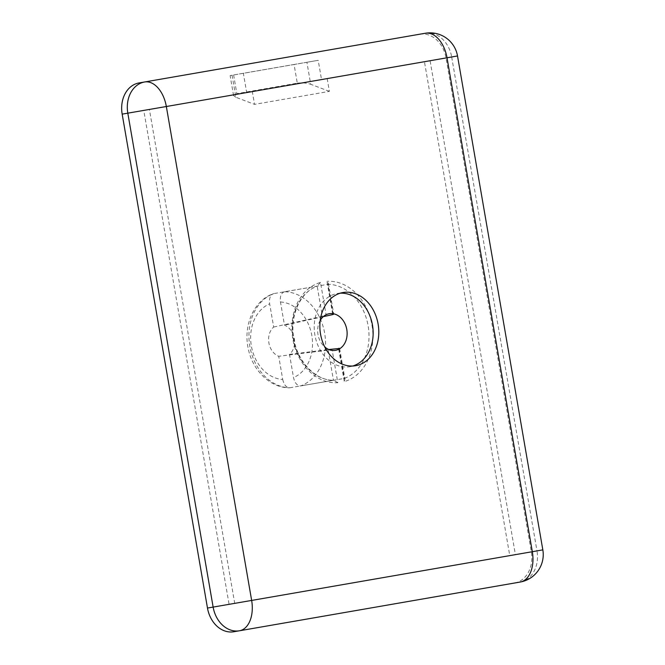 <?xml version="1.0" encoding="UTF-8"?>
<svg xmlns="http://www.w3.org/2000/svg" width="665" height="665" viewBox="0 0 665 665"><rect width="100%" height="100%" fill="white"/><g stroke="black" fill="none" stroke-linecap="round" stroke-linejoin="round"><path stroke-width="0.5" stroke-dasharray="3.33 2.49" d="M340.272 293.182A37.132 29.218 80.3 0 0 337.421 293.489A37.132 29.218 80.3 0 0 337.371 293.498A37.132 29.218 80.3 0 0 314.894 335.044A37.132 29.218 80.3 0 0 349.956 366.681A37.132 29.218 80.3 0 0 350.006 366.673A37.132 29.218 80.3 0 0 352.749 366.016M321.519 79.526L430.08 60.698L515.392 554.61L234.72 603.338L149.401 109.417L252.318 91.554L246.673 92.526L243.357 73.316L318.203 60.324L321.519 79.526L424.428 61.662L509.747 555.583L229.076 604.302L143.756 110.39L246.673 92.526M327.163 78.561L329.375 91.371L254.529 104.363L252.318 91.554M419.765 34.214A27.847 21.912 -99.7 0 1 446.024 57.913L531.335 551.834A27.847 21.912 -99.7 0 1 514.486 583.022L233.814 631.742M149.401 109.417L143.756 110.39M430.08 60.698L424.428 61.662M282.725 379.457C284.005 385.002 286.424 387.77 289.965 387.753L333.439 380.305A48.271 37.98 -99.7 0 1 293.282 338.801A48.271 37.98 -99.7 0 1 317.18 286.183L273.706 293.622A48.271 37.98 80.3 0 0 249.816 346.249A48.271 37.98 80.3 0 0 289.965 387.753L289.333 387.803C270.032 387.894 252.318 370.089 248.203 348.385C243.124 325.576 253.797 300.555 273.074 293.797L273.706 293.622C270.364 294.795 269.009 298.203 269.666 303.855L273.672 327.047A16.376 12.884 80.3 0 0 268.893 342.924A16.376 12.884 80.3 0 0 278.718 356.265L282.725 379.457A38.986 30.681 -99.7 0 1 251.362 345.966A38.986 30.681 -99.7 0 1 269.666 303.855M273.672 327.047L322.392 316.365L326.083 314.753L320.497 282.442A51.047 40.174 80.3 0 0 292.816 338.884A51.047 40.174 80.3 0 0 337.82 382.716L332.234 350.405L328.219 350.123L278.718 356.265M320.222 320.422A18.562 14.605 80.3 0 0 324.778 347.005M234.72 603.338L229.076 604.302M515.392 554.61L509.747 555.583M333.049 313.714L327.97 284.304A48.271 37.98 -99.7 0 1 368.127 325.808A48.271 37.98 -99.7 0 1 344.229 378.435L300.763 385.883A48.271 37.98 80.3 0 0 324.661 333.256A48.271 37.98 80.3 0 0 284.504 291.752L327.97 284.304L328.444 283.531L326.972 281.32L332.558 313.631M284.504 291.752C281.154 292.924 279.807 296.332 280.464 301.985L284.47 325.177A16.376 12.884 80.3 0 1 294.287 338.518A16.376 12.884 80.3 0 1 289.516 354.387L293.514 377.579C294.803 383.131 297.222 385.9 300.763 385.883M289.516 354.387L328.834 349.516M323.257 316.665L284.47 325.177M339.15 349.034L344.229 378.435L344.935 379.008L344.295 381.594A51.047 40.174 80.3 0 0 371.976 325.143A51.047 40.174 80.3 0 0 326.972 281.32M320.497 282.442L317.18 286.183L322.392 316.365M337.82 382.716L333.639 380.297C315.675 380.713 296.989 361.477 293.697 337.695C289.749 314.761 300.846 291.652 317.38 286.125L317.18 286.183M329.375 91.371L310.713 84.28L306.914 62.252L294.071 64.472L297.297 83.167L236.848 93.665L233.615 74.97L230.115 75.577L243.357 73.316M232.068 75.245L235.867 97.273L254.529 104.363M306.914 62.252L318.203 60.324M233.615 74.97L294.071 64.472M297.297 83.167C302.035 82.568 306.507 82.934 310.713 84.28M235.867 97.273L233.565 95.552L236.848 93.665M338.718 349.275L344.295 381.594M446.024 57.913L451.668 56.949L536.979 550.861L531.335 551.834M514.486 583.022L520.13 582.05A27.847 21.912 -99.7 0 0 536.979 550.861L542.831 549.872M425.376 33.25A27.847 21.912 -99.7 0 1 451.668 56.949L457.52 55.96M280.464 301.985A38.986 30.681 -99.7 0 1 311.819 335.476A38.986 30.681 -99.7 0 1 293.514 377.579M328.219 350.123L333.439 380.305M337.421 293.489L343.065 292.517M349.956 366.681L355.6 365.708M328.444 283.531L333.722 314.113M339.649 348.427L344.935 379.008M233.565 95.552L230.115 75.577"/><path stroke-width="1" d="M324.778 347.005A18.562 14.605 80.3 0 0 332.234 350.405A18.562 14.605 80.3 0 0 335.559 350.314A18.562 14.605 80.3 0 0 338.718 349.275A18.562 14.605 80.3 0 0 346.789 329.516A18.562 14.605 80.3 0 0 332.558 313.631A18.562 14.605 80.3 0 0 329.242 313.722A18.562 14.605 80.3 0 0 326.083 314.753A18.562 14.605 80.3 0 0 320.222 320.422M352.749 366.016A37.132 29.218 80.3 0 0 372.483 325.152A37.132 29.218 80.3 0 0 340.272 293.182M355.65 365.7A37.132 29.218 80.3 0 0 378.127 324.146A37.132 29.218 80.3 0 0 343.065 292.517A37.132 29.218 80.3 0 0 343.015 292.525A37.132 29.218 80.3 0 0 320.538 334.079A37.132 29.218 80.3 0 0 355.6 365.708A37.132 29.218 80.3 0 0 355.65 365.7M239.508 630.769L520.13 582.05A27.847 17.182 -99.8 0 0 520.155 582.05L239.483 630.769A27.847 17.182 -99.8 0 1 239.458 630.777A27.847 21.912 -99.7 0 1 239.417 630.786L233.814 631.742A27.847 21.912 -99.7 0 1 233.772 631.75A27.847 21.912 -99.7 0 1 207.48 608.051L122.169 114.139A27.847 21.912 -99.7 0 1 139.018 82.95L419.69 34.223A27.847 21.912 -99.7 0 1 419.731 34.214A27.847 21.912 -99.7 0 1 419.765 34.214M328.834 349.516L339.649 348.427M339.15 349.034L339.017 348.252L338.718 349.275M332.558 313.631L333.19 314.487L323.257 316.665M333.722 314.113L333.19 314.487L333.049 313.714M139.018 82.95L419.69 34.223M207.48 608.051L213.132 607.087L127.813 113.166L122.169 114.139M425.376 33.25A27.847 27.847 0 0 1 457.52 55.96L166.341 106.516L251.653 600.437L532.324 551.709L447.013 57.797A27.847 17.182 -99.8 0 0 425.334 33.258A27.847 21.912 -99.7 0 1 425.376 33.25L419.731 34.214M239.417 630.786A27.847 21.912 -99.7 0 1 213.132 607.087L251.653 600.437A27.847 17.182 -99.8 0 1 239.483 630.769A27.847 27.847 0 0 1 239.417 630.786L233.772 631.75M127.813 113.166A27.847 21.912 -99.7 0 1 144.662 81.978A27.847 17.182 -99.8 0 1 166.341 106.516L127.813 113.166M542.831 549.872L532.324 551.709A27.847 17.182 -99.8 0 1 520.155 582.05A27.847 27.847 0 0 0 542.831 549.872L457.52 55.96"/></g></svg>
